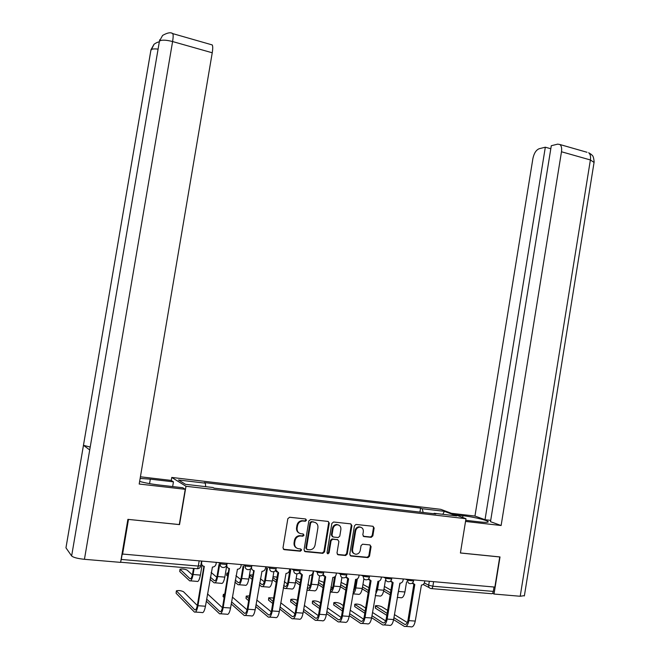 <?xml version="1.0" encoding="UTF-8"?>
<svg xmlns="http://www.w3.org/2000/svg" width="660" height="660" viewBox="0 0 660 660"><rect width="100%" height="100%" fill="white"/><g stroke="black" fill="none" stroke-linecap="round" stroke-linejoin="round"><path stroke-width="0.99" d="M306.488 520.22L305.629 518.983L289.616 517.25L287.834 518.702L282.983 547.899L284.237 549.664L300.292 551.199L301.529 550.168L300.663 548.938L298.6 548.74C295.729 548.146 294.409 546.274 294.632 543.106L295.036 540.68C295.738 537.834 297.454 536.266 300.176 535.978L302.89 536.217L304.012 535.194L303.146 533.957L301.084 533.742C298.221 533.14 296.901 531.25 297.124 528.082L297.528 525.665C298.204 522.877 299.871 521.317 302.536 520.996L305.399 521.243L306.488 520.22M299.104 533.033C297.132 531.96 296.274 530.203 296.546 527.769L296.95 525.352C297.627 522.563 299.293 521.004 301.958 520.682L304.813 520.93L305.902 519.915L305.646 518.983M283.371 549.252L299.797 550.852L300.943 549.821L300.737 548.947M296.488 547.957C294.599 546.86 293.791 545.135 294.063 542.767L294.459 540.342C295.16 537.504 296.868 535.937 299.59 535.648L302.305 535.887L303.427 534.864L303.196 533.965M371.167 537.322L372.842 535.904L374.146 528L372.983 526.276L355.954 524.444L354.436 525.88L349.759 554.309L350.938 556.025L367.942 557.642L369.509 556.198L371.085 546.637L369.922 544.929L362.587 544.203L361.036 545.639L360.253 550.399C359.675 552.775 358.264 554.062 356.037 554.251C353.562 553.93 352.407 552.395 352.572 549.648L355.649 530.945C356.21 528.635 357.563 527.365 359.716 527.117C362.274 527.381 363.478 528.932 363.322 531.754L362.81 534.856L363.982 536.58L371.167 537.322L370.507 537.001L372.182 535.59L373.477 527.687L373.015 526.284M128.411 519.412L179.528 524.617L185.988 486.271L465.977 518.702L460.416 552.989L499.744 556.966L494.876 587.095L122.199 554.012L121.275 559.449L198.297 566.065L200.788 565.686M128.469 519.461L122.545 554.392M329.282 523.165L328.07 521.416L310.596 519.519L308.839 520.963L304.046 549.92L305.275 551.669L322.798 553.344L324.538 551.884L329.282 523.165L328.193 521.433M333.572 522.01L350.732 523.867L351.912 525.607L347.226 554.062L345.634 555.514L338.184 554.804L336.988 553.08L338.902 541.489L337.705 539.748L332.656 539.253L331.089 540.697L329.084 552.808L327.962 553.831L327.03 552.61L331.848 523.446L333.572 522.01M171.254 480.455L171.765 477.444L440.756 509.33L465.977 518.702M494.035 587.02L493.325 591.409C492.929 593.2 492.244 593.959 491.255 593.678L431.533 588.605M120.747 561.487L121.275 559.449M423.167 512.473L422.21 508.72L444.361 511.335L456.67 515.922L434.132 513.29L435.839 513.95L214.087 488.144L212.99 487.517L185.526 484.316L178.489 479.993L205.359 483.161L205.672 486.667M422.21 508.72L420.585 508.101L204.319 482.567L205.359 483.161M185.988 486.271L171.765 477.444M419.933 512.102L420.585 508.101M434.132 513.29L433.802 513.711M442.819 514.305L444.361 511.335M304.433 551.273L322.311 552.997L323.928 551.537L328.663 522.86M311.866 521.944L310.637 522.959L306.43 548.353L307.288 549.582L309.87 549.805C312.625 549.557 314.35 547.998 315.059 545.119L317.922 527.81C318.153 524.675 316.849 522.794 314.02 522.176L311.132 521.631L310.043 522.646L310.637 522.959M306.636 549.219L305.844 548.006L310.043 522.646M315.233 522.489L314.02 522.176M311.264 521.639L313.426 521.87M337.384 554.425L344.998 555.159L346.591 553.715L351.268 525.294L350.807 523.875M337.854 539.773L332.038 538.915L330.47 540.367L328.474 552.461L329.084 552.808M327.236 553.468L328.474 552.461M340.89 529.46C341.038 526.606 339.809 525.046 337.186 524.783C335.008 525.038 333.638 526.325 333.077 528.635L331.98 535.285L333.185 537.025L338.233 537.537L339.793 536.093L340.89 529.46M338.547 525.005L336.559 524.469C334.381 524.725 333.011 526.012 332.459 528.322L333.077 528.635M332.409 536.679L331.361 534.963L332.459 528.322M363.248 536.25L370.507 537.001M360.954 527.307L359.057 526.804C356.911 527.051 355.558 528.33 355.006 530.623L355.649 530.945M354.123 553.658C352.44 552.824 351.714 551.38 351.928 549.302L355.006 530.623M350.147 555.646L367.282 557.288L368.849 555.852L370.417 546.307L370.004 544.937M194.114 568.466L193.108 574.505C192.126 579.397 190.963 581.485 189.593 580.784L179.743 571.543L179.99 569.39M192.382 574.885L187.11 570.091C184.618 569.027 182.259 568.722 180.031 569.184L189.948 578.663C190.963 579.183 191.829 577.632 192.555 574.002L193.487 568.409M202.051 565.216L200.392 575.099C199.419 579.983 198.231 582.07 196.845 581.361L190.591 580.858M201.836 561.355L201.605 562.741C201.457 564.803 202.356 566.024 204.303 566.395L197.959 605.707C196.969 610.665 195.764 612.76 194.353 611.985L176.088 593.224L176.352 591.063M197.315 605.492L183.48 591.715C180.997 590.584 178.629 590.288 176.385 590.832L194.7 609.799C195.756 610.368 196.647 608.809 197.381 605.129L203.89 566.33M202.348 565.438L201.11 563.772M216.282 562.625L216.059 564.003C215.556 565.942 214.343 566.973 212.421 567.088L205.45 606.235C204.468 611.185 203.247 613.272 201.803 612.496L195.451 612.067M219.607 564.894L217.66 576.527C216.686 581.378 215.474 583.44 214.013 582.739L209.979 579.224M226.57 566.626L224.821 577.12C223.839 581.955 222.61 584.017 221.125 583.308L215.077 582.821M210.325 577.154L214.36 580.643C215.449 581.163 216.348 579.62 217.074 576.031L219.013 564.415M211.118 572.443L216.818 577.277M227.708 576.271L226.595 575.099L226.9 573.301M228.277 572.855L226.933 573.103L228.047 574.266M243.754 566.602L241.766 578.515C240.793 583.316 239.53 585.362 237.979 584.653L234.877 582.12M250.478 568.937L248.787 579.092C247.813 583.885 246.543 585.923 244.967 585.214L239.11 584.743M235.224 580.066L238.326 582.582C239.481 583.102 240.413 581.576 241.131 578.02L243.119 566.123M235.95 575.71L240.801 579.562M149.564 483.623L150.323 479.143L140.143 478.409M139.639 481.412C144.829 482.872 151.264 484.069 158.928 484.993L182.754 487.732L185.237 489.308L139.194 484.028L212.239 52.783L172.598 41.547L84.439 559.309L120.599 562.378L127.892 519.362L179.297 524.552L185.237 489.308M150.323 479.143L173.448 481.849L171.163 480.406L140.423 476.792M172.648 486.568L173.448 481.849M84.439 559.309C77.591 558.583 73.326 557.469 71.635 555.959L159.274 42.133M90.206 447.067L83.465 445.31L65.959 547.825L71.635 555.959M65.959 547.825L150.81 50.704L154.118 44.187C156.536 42.586 158.235 41.844 159.225 41.984M158.087 49.12C154.374 48.7 152.006 48.906 150.992 49.739L83.465 445.31L89.719 449.955L159.456 41.093L162.599 35.425C167.458 32.678 170.849 32.076 172.78 33.627L172.128 33.421M211.431 44.69L212.215 44.921C212.883 46.076 212.891 48.691 212.239 52.783M465.721 520.311L479.894 521.944C484.522 522.456 487.237 522.497 488.045 522.052C490.256 520.987 474.136 516.937 462.949 515.707L455.59 514.841M524.419 595.625L520.212 596.26L494.026 594.041L500.008 556.949L460.424 552.948L465.531 521.433L501.121 525.517L490.495 521.681L551.298 145.72L557.692 144.136L559.886 144.507L587.012 152.279M490.702 520.369L485.026 519.709L474.952 516.062L532.909 158.491C534.039 153.244 536.118 149.993 539.17 148.731L545.325 147.205L485.026 519.709M451.457 513.307L474.952 516.062M501.121 525.517L561.487 151.767C561.973 148.203 561.445 145.786 559.886 144.507M494.026 594.041L492.525 593.315M550.811 148.756L545.325 147.205M227.056 563.574L226.825 564.943C226.685 566.981 227.568 568.186 229.465 568.557L223.204 607.489C222.222 612.406 220.968 614.476 219.45 613.701L206.299 601.169M206.646 599.107L219.797 611.531C220.927 612.101 221.851 610.566 222.585 606.919L229.012 568.483M227.617 567.674L226.281 565.933M241.23 564.82L240.999 566.181C240.504 568.103 239.316 569.126 237.427 569.242L230.554 608.009C229.573 612.909 228.31 614.971 226.768 614.204L220.621 613.784M207.52 593.909L222.436 607.712M224.136 597.638L223.039 596.368L223.344 594.577M224.73 594.066L223.377 594.363L224.474 595.625M251.534 567.352C251.518 569.25 252.392 570.364 254.158 570.677L247.97 609.246C246.988 614.105 245.685 616.151 244.084 615.384L231.231 603.958M231.577 601.895L244.39 613.206C245.619 613.8 246.576 612.282 247.31 608.677L253.654 570.595M252.392 569.861L251.056 568.326M265.7 566.965L265.477 568.318C264.99 570.223 263.81 571.238 261.954 571.345L255.181 609.757C254.199 614.6 252.887 616.646 251.254 615.871L245.314 615.466M232.378 597.086L247.079 609.815M245.338 613.297L244.423 613.231L245.371 613.272M252.186 579.381L249.554 577.351L249.727 575.198M252.937 574.909L249.761 575.009L252.524 577.376M267.448 568.326L265.427 580.47C264.454 585.222 263.15 587.251 261.517 586.534L259.33 584.859M273.884 571.634L272.316 581.039C271.351 585.783 270.031 587.796 268.373 587.087L262.697 586.633M259.669 582.813L261.855 584.48C263.068 584.999 264.041 583.498 264.759 579.975L266.772 567.856M260.337 578.762L264.346 581.765M277.093 577.129L273.05 576.667M290.697 570.067L288.659 582.384C287.686 587.095 286.341 589.099 284.625 588.382L283.33 587.441M296.926 573.862L295.424 582.945C294.451 587.647 293.098 589.636 291.357 588.926L285.863 588.481M283.668 585.412L284.963 586.344C286.234 586.872 287.232 585.387 287.95 581.889L289.988 569.596M284.295 581.641L287.471 583.894M272.885 577.648L276.565 580.297M276.235 582.293L272.555 579.62M300.745 579.595L296.159 578.531M313.525 571.808L311.462 584.265C310.497 588.934 309.111 590.914 307.312 590.197L306.892 589.908M319.605 575.809L318.112 584.818C317.147 589.471 315.752 591.442 313.929 590.733L308.608 590.304M307.23 587.895L307.651 588.184C308.987 588.703 310.01 587.235 310.728 583.77L312.32 574.126M307.816 584.364L310.175 585.956M295.894 580.123L300.176 583.06M299.846 585.04L295.564 582.087M248.647 600.649L246.032 598.463L246.213 596.293M249.43 595.914L246.246 596.087L248.977 598.645M275.798 569.959L278.611 572.781L272.266 610.962C271.285 615.78 269.94 617.801 268.249 617.034L255.717 606.557M256.055 604.51L268.579 614.905C269.841 615.475 270.839 613.973 271.565 610.393L277.835 572.665M276.688 571.997L275.368 570.636M289.707 569.077L289.484 570.413C289.006 572.303 287.851 573.309 286.027 573.416L279.345 611.465C278.363 616.267 277.01 618.288 275.286 617.512L269.544 617.125M256.798 600.047L271.26 611.837M272.72 603.455L268.529 600.146L268.686 597.976M273.628 597.968L268.719 597.779L273.05 601.458M299.64 572.319L302.371 574.827L296.109 612.653C295.127 617.422 293.741 619.418 291.959 618.651L279.749 609.007M280.087 606.977L292.289 616.539C293.617 617.108 294.64 615.623 295.366 612.084L301.562 574.695M300.531 574.093L299.227 572.872M313.269 571.147L313.046 572.467C312.576 574.348 311.438 575.338 309.647 575.446L303.055 613.14C302.074 617.9 300.679 619.897 298.873 619.121L293.32 618.742M300.96 549.59L301.546 549.945M300.96 549.541L301.48 549.59M280.78 602.811L294.987 613.767M296.365 606.094L290.639 601.804L290.763 599.626M297.322 600.278C294.748 599.255 292.57 598.966 290.796 599.437L296.686 604.106M323.053 574.571L325.693 576.832L319.506 614.303C318.524 619.03 317.105 621.01 315.241 620.243L303.352 611.333M303.683 609.312L315.562 618.148C316.948 618.717 318.004 617.248 318.73 613.742L324.852 576.683M323.92 576.13L322.649 575.041M336.394 573.177L336.179 574.489C335.709 576.353 334.587 577.335 332.83 577.442L326.32 614.79C325.347 619.501 323.911 621.472 322.022 620.705L316.66 620.334M304.334 605.41L318.277 615.64M323.903 582.425L318.829 580.462M335.527 576.04L333.869 586.113C333.044 590.255 331.774 592.276 330.049 592.185M341.905 577.483L340.395 586.658C339.43 591.269 337.994 593.216 336.105 592.507L330.949 592.094M330.388 590.155C331.617 590.073 332.516 588.563 333.094 585.626L334.521 576.98M330.916 586.946L332.475 587.961M318.5 582.499L323.367 585.684M323.037 587.656L318.178 584.455M319.58 608.586L312.361 603.43L312.46 601.252M320.504 603.009L319.019 601.969C316.495 600.922 314.317 600.616 312.493 601.07L319.91 606.614M346.038 576.741L348.587 578.795L342.474 615.928C341.5 620.614 340.032 622.57 338.093 621.803L326.527 613.544M326.857 611.539L338.407 619.723C339.859 620.301 340.939 618.849 341.665 615.367L347.713 578.639M346.871 578.135L345.634 577.162M359.098 575.165L358.883 576.469C358.421 578.317 357.316 579.298 355.583 579.397L349.165 616.407C348.191 621.077 346.714 623.023 344.751 622.256L339.562 621.902M327.467 607.876L341.146 617.446M346.649 585.115L341.096 582.433M357.365 578.869L355.872 587.936C355.278 591.154 354.28 593.125 352.877 593.86M363.883 578.754L362.29 588.464C361.325 593.035 359.857 594.965 357.885 594.247L352.894 593.843M353.248 591.591L355.072 587.441L356.408 579.307M353.603 589.421L354.387 589.9M340.709 584.785L346.137 588.192M345.815 590.147L340.387 586.723M342.391 610.954L333.721 605.03L333.787 602.852M343.274 605.591L340.263 603.578C337.73 602.539 335.585 602.242 333.82 602.679L342.713 608.99M368.61 578.853L371.06 580.734L365.021 617.529C364.048 622.165 362.546 624.104 360.533 623.329L349.288 615.656M349.618 613.668L360.847 621.274C362.348 621.852 363.454 620.408 364.18 616.968L370.161 580.553M369.41 580.099L368.206 579.224M381.389 577.129L381.175 578.416C380.721 580.247 379.632 581.221 377.933 581.32L371.596 617.991C370.623 622.619 369.113 624.55 367.067 623.783L362.06 623.436M350.188 610.219L363.594 619.195M368.989 587.68L362.95 584.43M378.889 581.188L377.495 589.718L375.383 594.908M385.423 580.264L383.798 590.238C382.833 594.767 381.332 596.673 379.286 595.955L375.26 595.634M375.878 591.863L377.957 581.32M362.53 586.987L368.511 590.584M368.189 592.531L362.208 588.91M364.798 613.206L354.717 606.598L354.758 604.428M365.648 608.05L361.152 605.162C358.619 604.131 356.491 603.834 354.783 604.255L365.12 611.259M390.769 580.907L393.129 582.631L387.164 619.096C386.191 623.692 384.656 625.606 382.569 624.838L371.646 617.686M371.968 615.714L382.874 622.801C384.433 623.37 385.572 621.951 386.29 618.535L392.197 582.433M391.528 582.021L390.365 581.245M403.276 579.051L403.07 580.321C402.616 582.145 401.552 583.11 399.877 583.209L393.624 619.55C392.65 624.137 391.099 626.043 388.987 625.276L384.145 624.946M372.504 612.455L385.638 620.895M390.943 590.139L384.417 586.459M400.084 583.209L397.617 595.122M406.585 581.815L404.926 591.979C403.961 596.475 402.427 598.364 400.323 597.646L397.237 597.399M383.98 589.116L390.489 592.886M390.175 594.825L383.65 591.013M386.81 615.359L375.358 608.149L375.367 605.971M387.626 610.385L381.686 606.713C379.153 605.698 377.05 605.402 375.4 605.806L387.131 613.42M412.541 582.912L414.81 584.488L408.911 620.631C407.938 625.185 406.37 627.082 404.209 626.315L393.608 619.641M393.929 617.678L404.514 624.294C406.123 624.863 407.286 623.461 408.004 620.078L413.845 584.281M413.251 583.902L412.129 583.217M424.776 580.94L424.57 582.202C424.124 584.009 423.077 584.958 421.426 585.057L415.255 621.077C414.282 625.622 412.706 627.511 410.52 626.744L405.842 626.422M394.433 614.592L407.286 622.545M424.363 582.962L428.686 585.222L432.877 586.22L493.325 591.409M429.322 581.336L428.686 585.222C428.546 587.119 429.289 588.225 430.914 588.555C431.83 588.836 432.481 588.052 432.877 586.22L433.612 581.716M429.289 587.697L423.2 584.488M199.13 561.124L198.297 566.065C197.901 568.087 197.406 568.961 196.828 568.697L120.623 562.229M405.842 579.274L407.641 580.239L413.531 580.981M407.773 579.447L407.641 580.239C407.5 582.153 408.26 583.275 409.918 583.605M383.963 577.351L385.704 578.317L391.669 579.059M385.836 577.516L385.704 578.317C385.564 580.247 386.339 581.378 388.022 581.716M361.688 575.396L363.363 576.361L369.402 577.096M363.495 575.553L363.363 576.361C363.223 578.308 364.007 579.455 365.722 579.802M338.992 573.4L340.601 574.373L346.723 575.099M340.741 573.557L340.601 574.373C340.461 576.337 341.269 577.492 343.018 577.838M315.884 571.37L317.419 572.344L323.623 573.07M317.559 571.519L317.419 572.344C317.278 574.332 318.095 575.495 319.885 575.85M292.33 569.308L293.799 570.281L300.094 570.991M293.939 569.448L293.799 570.281C293.659 572.278 294.492 573.457 296.307 573.82M268.339 567.196L269.726 568.169L276.111 568.879M269.866 567.336L269.726 568.169C269.585 570.19 270.435 571.387 272.291 571.75M243.878 565.051L245.19 566.024L251.666 566.726M245.33 565.174L245.19 566.024C245.05 568.07 245.916 569.275 247.805 569.638M218.947 562.864L220.176 563.838L226.76 564.531M220.325 562.98L220.176 563.838C220.036 565.9 220.927 567.113 222.849 567.485M302.61 520.707L303.196 521.012M296.95 525.352L297.528 525.665M296.546 527.769L297.124 528.082M302.189 535.879L302.775 536.209M300.127 535.672L300.712 536.003M294.459 540.342L295.036 540.68M294.063 542.767L294.632 543.106M299.706 550.844L300.292 551.199M283.676 549.318L284.237 549.664M304.664 520.93L305.258 521.235M323.928 551.537L324.538 551.884M322.187 552.989L322.798 553.344M304.689 551.323L305.275 551.669M305.844 548.006L306.43 548.353M351.268 525.294L351.912 525.607M346.591 553.715L347.226 554.062M344.883 555.159L345.518 555.505M337.557 554.458L338.184 554.804M337.078 539.418L337.705 539.748M332.195 538.923L332.813 539.253M330.47 540.367L331.089 540.697M331.361 534.963L331.98 535.285M363.322 536.258L363.982 536.58M351.928 549.302L352.572 549.648M370.417 546.307L371.085 546.637M368.849 555.852L369.509 556.198M367.174 557.279L367.834 557.634M350.295 555.67L350.938 556.025M373.477 527.687L374.146 528M372.182 535.59L372.842 535.904M180.081 569.497L179.743 571.543M193.108 574.505L200.392 575.099M189.948 578.663L190.682 578.729M176.435 591.178L176.088 593.224M205.45 606.235L197.959 605.707M195.55 609.832L194.675 609.766M217.66 576.527L224.821 577.12M214.36 580.643L215.143 580.701M227.032 573.441L226.693 575.446M241.766 578.515L248.787 579.092M238.326 582.582L239.159 582.648M212.215 44.921L172.78 33.627C173.332 34.757 173.267 37.397 172.598 41.547C165.99 39.88 161.609 39.724 159.456 41.093M520.212 596.26L590.386 159.959L561.487 151.767M462.66 517.473L462.949 515.707M594.058 162.426L590.386 159.959C590.865 156.445 590.296 154.036 588.679 152.749L591.418 154.489C591.904 155.653 593.472 154.448 594.132 161.981L524.362 595.947M230.554 608.009L223.204 607.489M220.704 611.564L219.763 611.498M223.468 594.742L223.138 596.747M255.181 609.757L247.97 609.246M249.884 575.363L249.554 577.351M265.427 580.47L272.316 581.039M261.855 584.48L262.729 584.554M288.659 582.384L295.424 582.945M284.963 586.344L285.871 586.418M311.462 584.265L318.112 584.818M307.651 588.184L308.599 588.258M246.361 596.475L246.032 598.463M279.345 611.465L272.266 610.962M269.585 614.947L268.546 614.872M268.859 598.174L268.529 600.146M303.055 613.14L296.109 612.653M293.337 616.588L292.256 616.514M290.961 599.849L290.639 601.804M326.32 614.79L319.506 614.303M316.66 618.197L315.521 618.123M333.869 586.113L340.395 586.658M330.404 590.023L330.924 590.065M312.683 601.491L312.361 603.43M349.165 616.407L342.474 615.928M339.545 619.781L338.365 619.699M355.872 587.936L362.29 588.464M334.034 603.108L333.721 605.03M371.596 617.991L365.021 617.529M362.026 621.332L360.805 621.25M377.495 589.718L383.798 590.238M355.03 604.692L354.717 606.598M393.624 619.55L387.164 619.096M384.095 622.858L382.833 622.776M398.731 591.467L404.926 591.979M375.672 606.26L375.358 608.149M415.255 621.077L408.911 620.631M405.768 624.36L404.473 624.269M226.916 563.558L226.726 564.721C226.223 566.651 224.994 567.575 223.022 567.501M251.831 565.752L251.641 566.907C251.147 568.821 249.917 569.737 247.97 569.646M276.276 567.897L276.078 569.06C275.591 570.949 274.378 571.857 272.44 571.758M300.259 570.001L300.061 571.164C299.574 573.045 298.37 573.928 296.455 573.829M323.788 572.071L323.598 573.226C323.111 575.099 321.923 575.974 320.017 575.858M346.888 574.093L346.698 575.256C346.219 577.104 345.031 577.97 343.142 577.846M369.567 576.089L369.377 577.244C368.899 579.084 367.727 579.934 365.846 579.81M391.834 578.044L391.644 579.199C391.174 581.023 390.002 581.864 388.138 581.724M413.696 579.967L413.515 581.122C413.044 582.928 411.881 583.754 410.025 583.613M201.514 561.33L200.755 565.892C200.293 567.74 199.122 568.681 197.233 568.73M301.958 520.682L302.536 520.996M302.305 535.887L302.89 536.217M299.59 535.648L300.176 535.978M299.797 550.852L300.382 551.199M304.813 520.93L305.399 521.243M322.311 552.997L322.921 553.344M311.132 521.631L311.726 521.944M344.998 555.159L345.634 555.514M332.038 538.915L332.656 539.253M327.343 553.476L327.962 553.831M336.559 524.469L337.186 524.783M359.057 526.804L359.716 527.117M367.282 557.288L367.942 557.642M370.656 537.009L371.324 537.331M195.517 609.848L194.7 609.799M154.019 44.269L150.942 49.789M159.794 39.691L159.415 41.134M220.663 611.589L219.797 611.531M269.544 614.971L268.579 614.905M293.296 616.613L292.289 616.539M316.618 618.222L315.562 618.148M339.504 619.806L338.407 619.723M361.977 621.357L360.847 621.274M384.046 622.883L382.874 622.801M405.727 624.376L404.514 624.294"/></g></svg>
